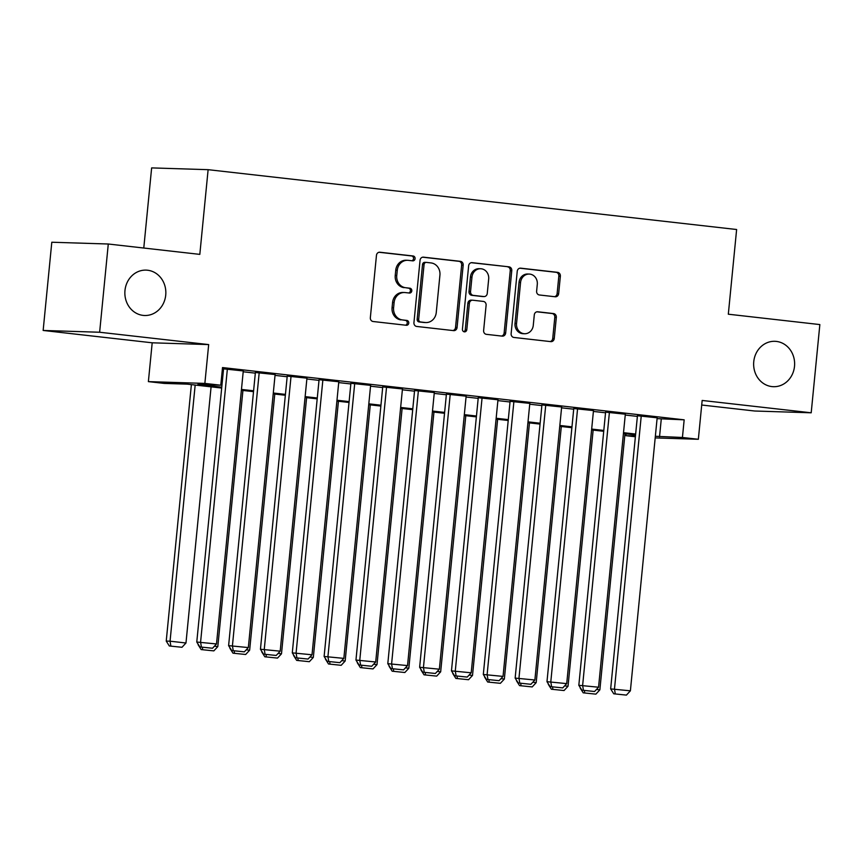 <?xml version="1.0" encoding="UTF-8"?>
<svg xmlns="http://www.w3.org/2000/svg" width="863" height="863" viewBox="0 0 863 863"><rect width="100%" height="100%" fill="white"/><g stroke="black" fill="none" stroke-linecap="round" stroke-linejoin="round"><path stroke-width="1.29" d="M415.081 258.663A2.438 2.201 91.8 0 0 413.129 255.987L379.925 252.233A3.484 3.139 91.8 0 0 376.462 255.34L370.346 317.692A3.484 3.139 91.8 0 0 373.129 321.511L406.333 325.275A2.438 2.201 91.8 0 0 406.807 320.421L402.514 319.936A11.143 10.054 91.8 0 1 393.604 307.713L394.111 302.525A11.143 10.054 91.8 0 1 404.456 292.514A11.143 10.054 91.8 0 1 405.2 292.568L409.494 293.053A2.438 2.201 91.8 0 0 409.968 288.21L405.675 287.724A11.143 10.054 91.8 0 1 396.753 275.502L397.271 270.302A11.143 10.054 91.8 0 1 407.616 260.302A11.143 10.054 91.8 0 1 408.35 260.356L412.654 260.842A2.438 2.201 91.8 0 0 415.081 258.663M411.824 260.745A2.438 2.201 91.8 0 0 411.597 255.944L379.084 252.266M405.513 325.178A2.438 2.201 91.8 0 0 405.286 320.367L402.514 319.936M408.663 292.967A2.438 2.201 91.8 0 0 408.436 288.156L405.675 287.724M753.755 361.694A22.708 20.496 91.8 0 0 773.421 386.7A22.708 20.496 91.8 0 0 794.51 366.311A22.708 20.496 91.8 0 0 774.855 341.306A22.708 20.496 91.8 0 0 753.755 361.694M124.973 290.507A22.708 20.496 91.8 0 0 144.628 315.502A22.708 20.496 91.8 0 0 165.728 295.114A22.708 20.496 91.8 0 0 146.063 270.119A22.708 20.496 91.8 0 0 124.973 290.507M555.189 296.764A3.484 3.139 91.8 0 0 558.652 293.657L560.367 276.16A3.484 3.139 91.8 0 0 557.584 272.341L520.702 268.166A3.484 3.139 91.8 0 0 517.239 271.284L511.133 333.636A3.484 3.139 91.8 0 0 513.917 337.455L550.788 341.629A3.484 3.139 91.8 0 0 554.251 338.512L556.322 317.39A3.484 3.139 91.8 0 0 553.539 313.571L537.757 311.78A3.484 3.139 91.8 0 0 534.294 314.887L533.269 325.373A9.32 8.403 91.8 0 1 524.618 333.733A9.32 8.403 91.8 0 1 516.549 323.474L520.572 282.428A9.32 8.403 91.8 0 1 529.224 274.067A9.32 8.403 91.8 0 1 537.293 284.315L536.624 291.165A3.484 3.139 91.8 0 0 539.407 294.984L555.189 296.764M657.077 418.631L684.165 419.828L682.428 437.476L698.35 439.278L655.19 437.908M108.285 244.013L99.633 332.244L43.15 330.453L51.802 242.233L108.285 244.013L199.817 254.38L208.123 169.677L736.624 229.515L728.318 314.208L819.85 324.574L811.198 412.794L702.158 400.454L698.35 439.278M43.15 330.453L152.19 342.805L208.673 344.585L99.633 332.244M208.673 344.585L204.865 383.409L220.788 385.211L197.886 384.488L221.759 387.185M684.165 419.828L222.514 367.562L220.788 385.211M463.183 265.157A3.484 3.139 91.8 0 0 460.389 261.338L423.517 257.163A3.484 3.139 91.8 0 0 420.054 260.281L413.938 322.633A3.484 3.139 91.8 0 0 416.721 326.451L453.604 330.626A3.484 3.139 91.8 0 0 457.066 327.509L463.183 265.157L461.651 265.114A3.484 3.139 91.8 0 0 458.868 261.295L422.676 257.196M472.115 262.665L508.987 266.84A3.484 3.139 91.8 0 1 511.77 270.658L505.664 333.01A3.484 3.139 91.8 0 1 502.19 336.128L486.408 334.337A3.484 3.139 91.8 0 1 483.625 330.518L486.106 305.232A3.484 3.139 91.8 0 0 483.323 301.414L472.848 300.227A3.484 3.139 91.8 0 0 469.386 303.334L466.807 329.666A2.438 2.201 91.8 0 1 462.428 329.17L468.652 265.782A3.484 3.139 91.8 0 1 472.115 262.665L471.651 262.654M701.705 405.017L754.715 411.015L811.198 412.794M243.28 370.95L222.406 368.728M275.114 374.553L255.394 372.503M306.948 378.156L287.228 376.106M338.792 381.759L319.062 379.709M370.626 385.362L350.907 383.312M402.46 388.965L382.741 386.915M434.305 392.568L414.574 390.518M466.139 396.182L446.419 394.121M497.973 399.785L478.253 397.724M529.817 403.388L510.087 401.338M561.651 406.991L541.932 404.941M593.485 410.594L573.766 408.544M625.33 414.197L605.599 412.147M222.341 369.407L223.495 369.537M243.193 371.77L255.329 373.15M275.027 375.373L287.163 376.753M306.872 378.976L318.997 380.356M338.706 382.589L350.842 383.959M370.54 386.193L382.676 387.563M402.385 389.796L414.51 391.166M434.218 393.399L446.354 394.769M466.052 397.002L478.188 398.372M497.897 400.605L510.022 401.985M529.731 404.208L541.867 405.588M561.565 407.821L573.701 409.191M593.41 411.424L605.535 412.794M625.244 415.027L637.379 416.398M222.406 368.76L223.549 368.889M657.164 417.8L637.444 415.75M208.123 169.677L151.64 167.897L143.776 248.037M635.384 436.754L625.945 435.686L635.459 435.988M626.128 433.841L625.945 435.686M221.672 388.048L187.206 384.143L164.304 383.42L148.382 381.619L204.865 383.409M152.19 342.805L148.382 381.619M655.351 436.279L682.428 437.476M241.467 389.418L253.593 390.788M273.301 393.021L285.437 394.391M305.135 396.624L317.271 398.005M336.98 400.227L349.105 401.608M368.814 403.83L380.95 405.211M400.648 407.444L412.784 408.814M432.492 411.047L444.618 412.417M464.326 414.65L476.462 416.02M496.16 418.253L508.296 419.623M528.005 421.856L540.13 423.226M559.839 425.459L571.975 426.84M591.673 429.062L603.809 430.443M623.518 432.676L635.643 434.046M635.556 434.909L623.431 433.539M603.722 431.306L591.587 429.925M571.889 427.703L559.753 426.322M540.055 424.089L527.919 422.719M508.21 420.486L496.085 419.116M476.376 416.883L464.24 415.513M444.542 413.28L432.406 411.91M412.697 409.677L400.572 408.307M380.863 406.074L368.728 404.693M349.03 402.471L336.894 401.09M317.185 398.857L305.06 397.487M285.351 395.254L273.215 393.884M253.517 391.651L241.381 390.281M661.263 419.105L659.537 436.754M407.616 260.302L406.095 260.248A11.143 10.054 91.8 0 0 395.739 270.259L397.271 270.302M404.143 287.67A11.143 10.054 91.8 0 1 395.232 275.459L395.739 270.259M404.456 292.514L402.935 292.471A11.143 10.054 91.8 0 0 392.579 302.471L394.111 302.525M400.982 319.882A11.143 10.054 91.8 0 1 392.072 307.67L392.579 302.471M452.913 330.54A3.484 3.139 91.8 0 0 455.535 327.465L461.651 265.114M426.484 262.406A2.438 2.201 91.8 0 0 424.057 264.585L418.684 319.31A2.438 2.201 91.8 0 0 420.637 321.985L425.168 322.503A11.143 10.054 91.8 0 0 425.901 322.557A11.143 10.054 91.8 0 0 436.257 312.546L439.925 275.135A11.143 10.054 91.8 0 0 431.015 262.924L426.484 262.406M424.952 262.363A2.438 2.201 91.8 0 0 422.525 264.531L424.057 264.585M425.901 322.557L424.38 322.503A11.143 10.054 91.8 0 1 423.647 322.449L419.116 321.942A2.438 2.201 91.8 0 1 417.163 319.267L422.525 264.531M471.274 262.697L508.987 266.84M501.511 336.041A3.484 3.139 91.8 0 0 504.132 332.967L510.249 270.615A3.484 3.139 91.8 0 0 507.466 266.796M471.327 300.184A3.484 3.139 91.8 0 0 467.865 303.291L465.276 329.612L466.807 329.666M463.787 331.683A2.438 2.201 91.8 0 0 465.276 329.612M488.685 278.997A9.32 8.403 91.8 0 0 480.615 268.738A9.32 8.403 91.8 0 0 471.964 277.099L470.54 291.565A3.484 3.139 91.8 0 0 473.323 295.383L483.798 296.559A3.484 3.139 91.8 0 0 487.261 293.452L488.685 278.997M480.615 268.738L479.084 268.684A9.32 8.403 91.8 0 0 470.432 277.055L471.964 277.099M482.73 296.527A3.484 3.139 91.8 0 1 482.266 296.516L471.802 295.329A3.484 3.139 91.8 0 1 469.019 291.511L470.432 277.055M529.224 274.067L527.703 274.013A9.32 8.403 91.8 0 0 519.041 282.384L520.572 282.428M524.618 333.733L523.086 333.69A9.32 8.403 91.8 0 1 515.017 323.431L519.041 282.384M550.098 341.543A3.484 3.139 91.8 0 0 552.73 338.469L554.801 317.336A3.484 3.139 91.8 0 0 552.018 313.517L536.915 311.813M554.499 296.689A3.484 3.139 91.8 0 0 557.12 293.603L558.836 276.117A3.484 3.139 91.8 0 0 556.052 272.298L519.871 268.199M191.381 384.618L166.235 641.08L170.054 641.198L195.167 385.049M211.09 386.851L185.977 643L181.996 647.282L169.321 645.977L181.996 647.282M170.852 646.02L170.054 641.198L185.977 643M169.321 645.977L166.235 641.08M243.29 370.82L216.505 643.96L196.775 642.04L199.849 646.937L212.525 648.242L199.849 646.937M223.571 368.76L196.775 642.04M227.368 369.019L200.583 642.158L201.381 646.98M212.525 648.242L216.505 643.96M242.924 390.454L217.81 646.603L213.83 650.885L201.165 649.58L213.83 650.885M214.412 646.214L217.81 646.603M201.165 649.58L198.08 644.683M202.287 647.207L202.686 649.623M274.768 394.057L249.644 650.206L245.664 654.488L232.999 653.183L245.664 654.488M246.246 649.828L249.644 650.206M232.999 653.183L229.914 648.286M234.132 650.821L234.52 653.226M306.602 397.66L281.489 653.809L277.508 658.091L264.833 656.786L277.508 658.091M278.08 653.431L281.489 653.809M264.833 656.786L261.748 651.889M265.966 654.424L266.365 656.829M338.436 401.273L313.323 657.423L309.342 661.694L296.667 660.389L309.342 661.694M309.925 657.034L313.323 657.423M296.667 660.389L293.593 655.492M297.8 658.027L298.199 660.443M275.124 374.423L248.339 647.574L228.609 645.643L231.694 650.54L244.358 651.845L231.694 650.54M255.405 372.374L228.609 645.643M259.202 372.622L232.427 645.761L233.215 650.583M244.358 651.845L248.339 647.574M306.958 378.026L280.184 651.177L260.443 649.246L263.528 654.143L276.203 655.459L263.528 654.143M287.239 375.977L260.443 649.246M291.047 376.225L264.261 649.375L265.06 654.197M276.203 655.459L280.184 651.177M338.803 381.629L312.018 654.78L292.287 652.86L295.362 657.746L308.037 659.062L295.362 657.746M319.083 379.58L292.287 652.86M322.881 379.828L296.095 652.978L296.894 657.8M308.037 659.062L312.018 654.78M370.637 385.232L343.852 658.383L324.121 656.463L327.206 661.349L339.871 662.665L327.206 661.349M350.917 383.183L324.121 656.463M354.715 383.431L327.94 656.581L328.727 661.403M339.871 662.665L343.852 658.383M370.281 404.876L345.157 661.026L341.176 665.308L328.512 663.992L341.176 665.308M341.759 660.637L345.157 661.026M328.512 663.992L325.427 659.095M329.644 661.63L330.033 664.046M402.471 388.835L375.696 661.986L355.955 660.066L359.04 664.963L371.716 666.268L359.04 664.963M382.751 386.786L355.955 660.066M386.559 387.034L359.774 660.184L360.572 665.006M371.716 666.268L375.696 661.986M402.115 408.479L377.002 664.629L373.021 668.911L360.346 667.595L373.021 668.911M373.593 664.24L377.002 664.629M360.346 667.595L357.26 662.708M361.478 665.233L361.877 667.649M434.316 392.438L407.53 665.589L387.8 663.669L390.874 668.566L403.55 669.871L390.874 668.566M414.596 390.389L387.8 663.669M418.393 390.637L391.608 663.787L392.406 668.609M403.55 669.871L407.53 665.589M433.949 412.083L408.835 668.232L404.855 672.514L392.18 671.198L404.855 672.514M405.437 667.843L408.835 668.232M392.18 671.198L389.105 666.312M393.312 668.836L393.711 671.252M466.149 396.052L439.364 669.192L419.634 667.272L422.719 672.169L435.384 673.474L422.719 672.169M446.43 393.992L419.634 667.272M450.227 394.251L423.453 667.39L424.24 672.212M435.384 673.474L439.364 669.192M465.793 415.686L440.669 671.835L436.689 676.117L424.024 674.812L436.689 676.117M437.271 671.446L440.669 671.835M424.024 674.812L420.939 669.915M425.146 672.439L425.545 674.855M497.983 399.655L471.209 672.795L451.468 670.875L454.553 675.772L467.228 677.077L454.553 675.772M478.264 397.595L451.468 670.875M482.072 397.854L455.286 670.993L456.085 675.815M467.228 677.077L471.209 672.795M497.627 419.289L472.514 675.438L468.533 679.72L455.858 678.415L468.533 679.72M469.105 675.06L472.514 675.438M455.858 678.415L452.773 673.518M456.991 676.042L457.39 678.458M529.461 422.892L504.348 679.041L500.367 683.323L487.692 682.018L500.367 683.323M500.95 678.663L504.348 679.041M487.692 682.018L484.618 677.121M488.825 679.656L489.224 682.061M561.306 426.505L536.182 682.655L532.201 686.926L519.537 685.621L532.201 686.926M532.784 682.266L536.182 682.655M519.537 685.621L516.452 680.724M520.659 683.259L521.058 685.664M593.14 430.108L568.027 686.258L564.046 690.54L551.371 689.224L564.046 690.54M564.618 685.869L568.027 686.258M551.371 689.224L548.285 684.327M552.503 686.862L552.903 689.278M624.974 433.711L599.861 689.861L595.88 694.143L583.205 692.827L595.88 694.143M596.462 689.472L599.861 689.861M583.205 692.827L580.13 687.94M584.337 690.465L584.736 692.881M529.828 403.258L503.043 676.409L483.312 674.478L486.387 679.375L499.062 680.68L486.387 679.375M510.098 401.209L483.312 674.478M513.906 401.457L487.12 674.607L487.919 679.429M499.062 680.68L503.043 676.409M561.662 406.861L534.877 680.012L515.146 678.091L518.231 682.978L530.896 684.294L518.231 682.978M541.942 404.812L515.146 678.091M545.74 405.06L518.965 678.21L519.753 683.032M530.896 684.294L534.877 680.012M593.496 410.464L566.721 683.615L546.98 681.694L550.065 686.581L562.73 687.897L550.065 686.581M573.776 408.415L546.98 681.694M577.584 408.663L550.799 681.813L551.597 686.635M562.73 687.897L566.721 683.615M625.341 414.067L598.555 687.218L578.825 685.298L581.899 690.184L594.575 691.5L581.899 690.184M605.61 412.018L578.825 685.298M609.418 412.266L582.633 685.416L583.431 690.238M594.575 691.5L598.555 687.218M657.175 417.67L630.389 690.821L610.659 688.901L613.744 693.798L626.409 695.103L613.744 693.798M637.455 415.621L610.659 688.901M641.252 415.869L614.478 689.019L615.265 693.841M626.409 695.103L630.389 690.821M411.597 255.944L413.129 255.987M405.286 320.367L406.807 320.421M408.436 288.156L409.968 288.21M395.232 275.459L396.753 275.502M392.072 307.67L393.604 307.713M455.535 327.465L457.066 327.509M458.868 261.295L460.389 261.338M417.163 319.267L418.684 319.31M419.116 321.942L420.637 321.985M423.647 322.449L425.168 322.503M510.249 270.615L511.77 270.658M504.132 332.967L505.664 333.01M467.865 303.291L469.386 303.334M469.019 291.511L470.54 291.565M471.802 295.329L473.323 295.383M482.266 296.516L483.798 296.559M515.017 323.431L516.549 323.474M552.018 313.517L553.539 313.571M554.801 317.336L556.322 317.39M552.73 338.469L554.251 338.512M556.052 272.298L557.584 272.341M558.836 276.117L560.367 276.16M557.12 293.603L558.652 293.657M424.79 262.341L426.322 262.395M471.101 300.162L472.622 300.216M482.503 296.538L484.024 296.581"/></g></svg>
